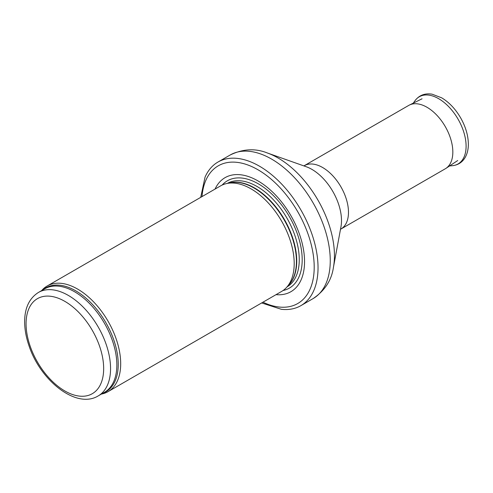 <?xml version="1.0" encoding="UTF-8"?>
<svg xmlns="http://www.w3.org/2000/svg" width="493" height="493" viewBox="0 0 493 493"><rect width="100%" height="100%" fill="white"/><g stroke="black" fill="none" stroke-linecap="round" stroke-linejoin="round"><path stroke-width="0.74" d="M101.385 394.08A60.966 35.2 -120 0 0 108.066 391.633A60.966 35.2 -120 0 0 117.408 342.783A60.966 35.2 -120 0 0 77.58 289.058A60.966 35.2 -120 0 0 47.1 286.039A60.966 35.2 -120 0 0 41.646 290.599M108.066 391.633L281.571 291.455A60.966 35.2 -120 0 0 286.797 287.166A60.966 35.2 -120 0 0 289.169 237.306A60.966 35.2 -120 0 0 251.091 188.887A60.966 35.2 -120 0 0 226.94 183.488A60.966 35.2 -120 0 0 220.611 185.867L47.1 286.039M276.037 294.654A65.84 38.01 -120 0 0 303.626 250.395A65.84 38.01 -120 0 0 257.987 180.919A65.84 38.01 -120 0 0 215.071 189.059M261.666 302.949L281.343 309.302A82.91 47.87 -120 0 0 300.866 305.66A82.91 47.87 -120 0 0 313.573 239.222A82.91 47.87 -120 0 0 259.41 166.159A82.91 47.87 -120 0 0 217.955 162.055A82.91 47.87 -120 0 0 205.045 177.141L200.7 197.36M304.323 165.691A36.581 21.119 -120 0 1 322.613 167.503A36.581 21.119 -120 0 1 346.511 199.733A36.581 21.119 -120 0 1 340.903 229.048L445.259 168.797A36.581 21.119 -120 0 0 445.925 168.384A36.581 21.119 -120 0 0 450.676 138.866A36.581 21.119 -120 0 0 426.969 107.252A36.581 21.119 -120 0 0 409.369 105.071A36.581 21.119 -120 0 0 408.679 105.44L303.885 165.907M68.317 295.406A59.745 34.492 -120 0 0 38.442 292.448C29.494 298.129 24.896 307.589 24.65 320.82C24.545 328.776 26.012 337.132 29.038 345.883C40.494 380.713 76.347 409.313 98.187 395.922A59.745 34.492 -120 0 0 107.345 348.052A59.745 34.492 -120 0 0 68.317 295.406M64.866 301.377A54.865 31.675 60 0 1 98.464 387.973A54.865 31.675 60 0 1 31.269 349.18A54.865 31.675 60 0 1 64.866 301.377M98.187 395.922L104.479 392.292A59.745 34.492 -120 0 0 113.636 344.422A59.745 34.492 -120 0 0 74.603 291.776A59.745 34.492 -120 0 0 44.734 288.812L38.442 292.448M102.686 393.328A60.035 34.664 -120 0 0 115.763 346.462A60.035 34.664 -120 0 0 75.786 290.852A60.035 34.664 -120 0 0 42.946 289.847M286.797 287.166L289.163 284.492A59.813 34.535 -120 0 0 291.486 235.574A59.813 34.535 -120 0 0 254.135 188.067A59.813 34.535 -120 0 0 230.434 182.774L226.94 183.488M288.306 285.459A59.745 34.492 -120 0 0 292.269 236.677A59.745 34.492 -120 0 0 254.493 187.919A59.745 34.492 -120 0 0 229.165 183.032M287.037 286.895A59.745 34.492 -120 0 0 295.991 238.963A59.745 34.492 -120 0 0 257.007 186.465A59.745 34.492 -120 0 0 227.298 183.414M283.056 290.513A61.964 35.779 -120 0 0 300.243 243.715A61.964 35.779 -120 0 0 258.375 183.858A61.964 35.779 -120 0 0 222.17 185.054M262.96 302.203A79.496 45.898 -120 0 0 314.146 264.23A79.496 45.898 -120 0 0 257.987 169.771A79.496 45.898 -120 0 0 201.994 196.608M300.866 305.66L313.086 298.604A82.91 47.87 -120 0 0 325.793 232.166A82.91 47.87 -120 0 0 271.631 159.103A82.91 47.87 -120 0 0 230.176 154.999L217.955 162.055M267.335 152.978L306.289 166.757A41.843 24.157 -120 0 1 311.909 169.382A41.843 24.157 -120 0 1 340.959 226.811L333.416 267.434A79.749 46.046 -120 0 0 278.052 157.976A79.749 46.046 -120 0 0 267.335 152.978C255.331 148.14 242.944 148.818 230.176 154.999M414.977 100.751C419.161 95.223 424.861 93.035 432.084 94.175L441.66 97.817C449.16 102.316 455.501 109.027 460.684 117.95C465.768 126.972 468.325 135.84 468.35 144.554C468.307 149.447 467.272 153.705 465.256 157.316C462.348 162.277 458.089 165.063 452.469 165.691A38.781 22.388 -120 0 0 458.065 119.164A38.781 22.388 -120 0 0 414.977 100.751L413.276 103.142M333.416 267.434C331.598 280.252 324.825 290.642 313.086 298.604M340.903 229.048L340.497 229.313M422.057 98.791L409.369 105.071M457.701 160.533L445.925 168.384M452.469 165.691L449.548 165.968"/></g></svg>
